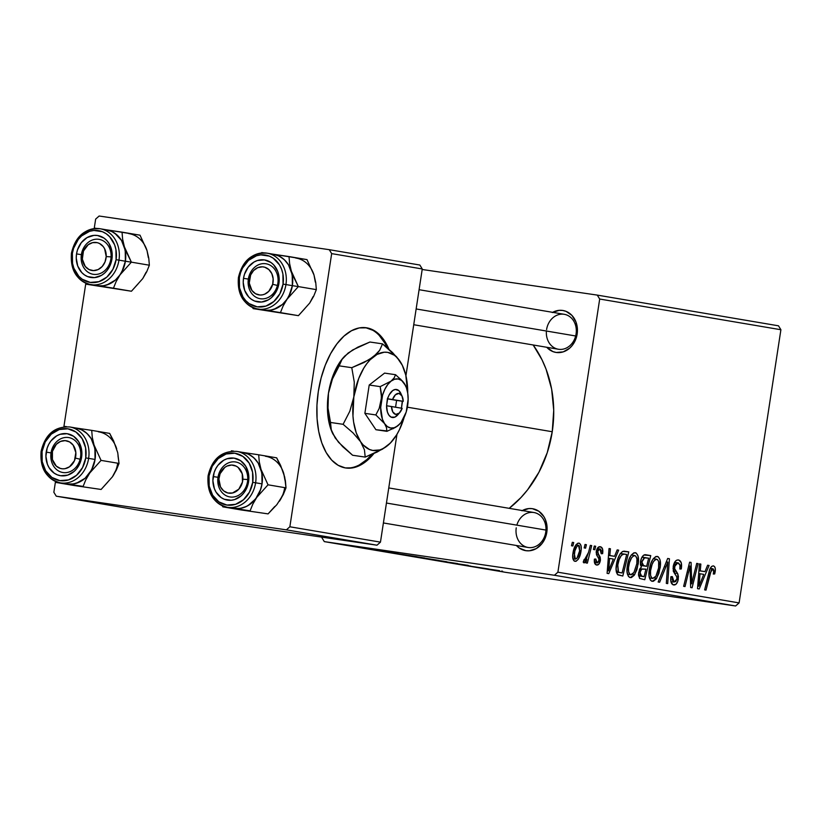 <?xml version="1.0" encoding="UTF-8"?>
<svg xmlns="http://www.w3.org/2000/svg" width="822" height="822" viewBox="0 0 822 822"><rect width="100%" height="100%" fill="white"/><g stroke="black" fill="none" stroke-linecap="round" stroke-linejoin="round"><path stroke-width="1.23" d="M366.776 327.834L373.938 330.423L380.411 335.612L385.95 343.195L388.898 349.165A70.867 38.285 -81.7 0 0 366.776 327.834A70.867 38.285 -81.7 0 0 366.324 327.762A70.867 38.285 -81.7 0 0 318.248 391.909A70.867 38.285 -81.7 0 0 345.343 467.923L338.191 465.324L331.718 460.135L326.18 452.562L321.792 442.883L318.72 431.468L317.087 418.768L316.943 405.267L318.309 391.478L321.125 377.935L325.286 365.163L330.629 353.645L336.948 343.822L343.997 336.085L351.518 330.721L359.214 327.927L366.776 327.834M552.651 312.339A21.259 17.889 99.6 0 1 570.776 314.281A21.259 17.889 99.6 0 1 577.147 334.051L576.078 333.938A17.714 14.909 -80.4 0 0 564.015 314.271A17.714 14.909 -80.4 0 0 546.579 329.622A17.714 14.909 99.6 0 1 564.293 314.312A17.714 14.909 99.6 0 1 576.078 333.938A17.714 14.909 99.6 0 1 558.374 349.247L413.733 324.731M522.319 510.565A21.259 17.889 99.6 0 1 540.444 512.507A21.259 17.889 99.6 0 1 546.815 532.266L545.746 532.153A17.714 14.909 -80.4 0 0 534.824 512.712A17.714 14.909 -80.4 0 0 516.843 525.145M388.755 487.929L533.961 512.527A17.714 14.909 99.6 0 1 545.746 532.153A17.714 14.909 99.6 0 1 528.043 547.462A17.714 14.909 99.6 0 1 516.247 527.837A17.714 14.909 -80.4 0 0 528.32 547.514A17.714 14.909 -80.4 0 0 545.746 532.153L546.815 532.266L544.236 540.116L542.047 543.506L536.273 548.593L529.409 550.791L525.895 550.689L519.37 548.099L516.401 545.489A21.259 17.889 99.6 0 0 534.485 549.486A21.259 17.889 99.6 0 0 546.815 532.266L547.103 528.114L545.613 520.162L543.897 516.648L538.852 511.253L532.327 508.664L528.813 508.561L521.949 510.77M552.24 431.735L407.383 407.188L552.24 431.735A109.84 92.424 -80.4 0 0 533.17 344.973L542.027 359.82L546.065 369.16L551.644 389.166L553.73 410.301L552.24 431.735L547.247 452.655L538.924 472.26L527.601 489.799L520.942 497.567L509.198 508.335A109.84 92.424 -80.4 0 0 552.24 431.735M778.485 325.81L597.275 295.098L422.189 269.493L597.275 295.098L599.69 299.033L557.891 572.204L739.101 602.906L780.9 329.735L599.69 299.033L597.275 295.098L778.485 325.81L780.9 329.735L778.485 325.81M627.34 565.916L628.799 559.957L631.286 554.994L633.916 552.795L636.249 553.042L637.995 555.867L638.417 562.125L636.916 569.677L634.224 575.297L631.399 577.547L629.724 577.455L628.368 576.325L627.011 571.68L627.34 565.916C626.292 572.112 627.258 576.006 630.227 577.599L634.718 574.557L638.191 564.015C639.136 557.984 638.16 554.192 635.272 552.651C631.152 553.699 628.501 558.117 627.34 565.916M614.537 556.319L617.178 549.908L618.668 550.165L608.773 573.633L607.098 573.355L609.04 548.531L610.417 548.767L609.842 555.528L614.537 556.319L609.842 555.528L610.417 548.767L609.04 548.531L607.098 573.355L608.773 573.633L618.668 550.165L617.178 549.908L618.668 550.165L617.168 549.939L614.537 556.319L608.496 555.436L614.537 556.319M713.301 565.875L714.585 566.635L715.304 568.619L714.708 573.951L713.28 574.033L713.835 570.807L713.332 569.029L711.492 569.451L706.026 590.114L704.629 589.877L709.91 569.225L711.492 566.512L713.301 565.875C711.215 566.122 709.787 568.228 709.016 572.184L704.629 589.877L706.026 590.114L710.259 573.026L712.777 568.721L713.732 571.917L713.28 574.033L714.708 573.951L715.171 571.732L713.784 571.537L715.171 571.732C715.685 568.341 715.058 566.389 713.301 565.875M673.197 566.471L675.222 561.405L676.814 560.142L678.88 560.059L681.253 562.721L681.274 568.958L679.856 569.019L680 565.053L678.612 563.039L676.414 563.101L675.088 564.755L674.636 568.67L677.842 574.003L678.448 576.705L677.677 581.647L675.838 584.391L672.879 584.719L670.855 581.329L670.937 576.654L672.345 576.633L672.273 579.849L673.629 581.945L675.807 581.544L676.917 578.996L676.742 576.715L673.331 571.3L673.197 566.471L674.759 573.766L676.742 576.715L676.917 578.996L674.102 582.089L672.345 576.633L670.844 577.198C670.351 581.688 671.276 584.278 673.619 584.956C675.931 585.202 677.503 583.24 678.314 579.068L677.575 573.448L674.636 568.67L674.605 566.461L677.924 562.813L680.051 565.351L679.856 569.019L681.274 568.958C682.116 563.707 681.181 560.707 678.448 559.967C675.9 559.751 674.153 561.919 673.197 566.471M658.155 582.007L667.68 558.467L669.427 558.765L667.7 583.62L666.313 583.384L667.803 562.084L659.634 582.253L658.155 582.007L659.634 582.253L667.803 562.084L666.313 583.384L667.7 583.62L669.427 558.765L667.68 558.467L658.155 582.007M649.298 569.636L650.757 563.676L653.254 558.724L655.874 556.515L658.217 556.761L659.963 559.587L660.385 565.844L658.874 573.396L656.182 579.017L653.367 581.267L651.682 581.175L650.336 580.055L648.979 575.41L649.298 569.636C648.26 575.832 649.226 579.726 652.195 581.318L656.686 578.287L660.158 567.745C661.094 561.703 660.128 557.922 657.24 556.371C653.12 557.419 650.469 561.837 649.298 569.636M571.475 545.757L572.328 542.314L573.705 542.541L572.872 545.993L571.475 545.757L572.872 545.993L573.705 542.541L572.328 542.314L571.475 545.757M640.482 561.683L641.725 557.665L643.852 555.045L650.747 555.6L644.767 579.736L639.608 578.441L638.468 574.331L639.598 569.143L641.376 566.913L640.42 564.724L640.482 561.683L641.376 566.913L638.643 572.585L639.608 578.441L644.767 579.736L650.747 555.6L645.455 554.696C642.999 554.86 641.335 557.193 640.482 561.683M704.968 571.639L707.608 565.238L709.098 565.485L699.203 588.963L697.529 588.675L699.471 563.851L700.847 564.087L700.272 570.848L704.968 571.639L700.272 570.848L700.847 564.087L699.471 563.851L697.529 588.675L699.203 588.963L709.098 565.485L707.608 565.238L704.968 571.639L698.926 570.766L704.968 571.639M693.018 578.102L696.717 563.389L698.104 563.625L692.093 587.751L690.655 587.514L690.048 566.07L685.034 586.559L683.637 586.322L689.627 562.186L691.076 562.433L691.703 583.846L693.018 578.102L691.703 583.846L691.076 562.433L689.627 562.186L683.637 586.322L685.034 586.559L690.048 566.07L690.655 587.514L692.093 587.751L698.104 563.625L696.717 563.389L693.018 578.102M600.327 546.733L602.495 548.726L602.629 553.648L601.211 553.74L601.262 550.534L600.43 549.137L599.248 548.973L598.026 550.226L597.748 552.98L600.163 557.08L600.42 560.018L598.961 564.046L596.7 565.053L594.676 563.296L594.398 559.114L595.827 559.032L595.919 561.642L596.741 562.731L597.666 562.782L598.652 561.59L598.95 558.868L596.567 554.901L596.238 551.788L597.892 547.637L600.327 546.733C598.416 546.435 597.07 547.976 596.299 551.346L596.495 554.696L599.012 559.166L598.919 560.635L597.101 562.844L595.827 559.032L594.398 559.114C594.029 562.659 594.789 564.642 596.7 565.053C598.488 565.207 599.711 563.676 600.358 560.47L597.697 551.377L599.926 548.942L601.211 553.74L602.68 553.319L601.293 553.124L602.68 553.319C603.184 549.435 602.403 547.236 600.327 546.733M622.655 551.439L628.779 551.881L622.799 576.017L617.528 574.537L616.079 569.132L617.928 558.549L619.952 554.151L622.655 551.439C619.387 553.977 617.322 558.374 616.438 564.642C615.575 569.184 616.058 572.585 617.867 574.855L622.799 576.017L628.779 551.881L622.655 551.439M572.924 553.381L575.986 544.77L577.845 543.219L579.572 543.342L581.02 545.685L581.226 549.435L580.26 554.562L578.287 559.248L576.058 561.303L573.931 560.83L572.698 557.378L572.924 553.381C572.194 557.686 572.883 560.357 574.989 561.375C578.215 560.532 580.25 556.997 581.072 550.75C581.709 546.548 580.979 544 578.883 543.095C575.739 543.959 573.756 547.39 572.924 553.381M584.175 547.914L585.028 544.462L586.394 544.698L585.572 548.151L584.175 547.914L585.572 548.151L586.394 544.698L585.028 544.462L586.394 544.698L585.017 544.493L584.175 547.914M588.531 552.374L590.319 545.356L591.706 545.592L587.36 563.152L585.963 562.916L586.877 559.289L584.874 562.577L583.918 562.875L583.209 562.104L584.175 559.412L585.13 560.049L586.384 558.631L588.531 552.374L583.209 562.104L584.041 562.916L586.877 559.289L585.963 562.916L587.36 563.152L591.706 545.592L590.319 545.356L588.531 552.374M593.433 549.476L594.296 546.034L595.662 546.26L594.84 549.723L593.433 549.476L594.84 549.723L595.662 546.26L594.296 546.034L593.433 549.476M554.408 575.266L324.3 541.616L505.499 572.317L735.618 605.978L554.408 575.266L557.891 572.204L599.69 299.033L780.9 329.735L739.101 602.906L735.618 605.978L739.101 602.906L557.891 572.204L554.408 575.266L324.3 541.616L321.885 537.68L324.3 541.616L505.499 572.317L735.618 605.978L554.408 575.266M405.873 555.097L424.83 558.056L405.873 555.097M398.053 553.627L378.326 550.627L398.053 553.627M499.149 570.673L475.856 567.159L499.601 570.704M447.096 562.238L468.314 565.413L446.233 562.022M429.382 559.279L457.566 563.573L429.382 559.279M427.841 558.816L446.798 561.775L427.841 558.816M357.19 546.64L361.834 547.36L357.19 546.64M423.361 557.933L438.876 560.409L423.361 557.933M488.484 568.947L468.766 565.957L488.484 568.947M470.831 566.122L454.864 563.604L470.831 566.122M374.267 549.774L389.854 552.117L373.661 549.61M391.919 552.857L416.908 556.689L391.868 552.795M353.676 546.188L368.153 548.428L353.676 546.188M369.89 548.788L374.524 549.507L369.89 548.788M371.75 549.178L359.276 547.267L371.75 549.178M379.158 550.36L383.792 551.079L379.158 550.36M321.967 537.156L321.885 537.68L321.967 537.156M419.847 265.033L329.252 249.683L99.133 216.022L95.65 219.094L94.201 228.598L95.65 219.094L99.133 216.022L329.252 249.683L331.667 253.618L289.858 526.779L380.463 542.14L396.964 434.293L380.463 542.14L376.979 545.202L286.375 529.851L56.266 496.19L146.871 511.551L376.979 545.202L380.463 542.14L289.858 526.779L331.667 253.618L329.252 249.683L419.847 265.033L422.261 268.969L331.667 253.618L422.261 268.969L419.847 265.033M405.934 375.716L422.261 268.969L405.934 375.716M373.887 453.569L368.122 459.673L360.611 465.036L352.915 467.821L345.343 467.923A70.867 38.285 -81.7 0 0 345.805 467.995A70.867 38.285 -81.7 0 0 373.887 453.569M85.796 283.498L63.869 426.813L85.796 283.498M55.464 481.713L53.851 492.265L56.266 496.19L286.375 529.851L289.858 526.779L286.375 529.851L376.979 545.202L146.871 511.551L56.266 496.19L53.851 492.265L55.464 481.713M552.281 312.545L559.145 310.346L562.659 310.449L566.05 311.353L571.948 315.422L575.945 321.936L577.434 329.899L577.147 334.051L576.181 338.099L572.379 345.281L569.687 348.148L563.245 351.867L556.227 352.474L552.836 351.559L546.733 347.274A21.259 17.889 99.6 0 0 564.817 351.271A21.259 17.889 99.6 0 0 577.147 334.051L576.078 333.938A17.714 14.909 -80.4 0 1 559.248 349.36A17.714 14.909 -80.4 0 1 546.414 331.03M414.925 556.771L424.409 558.23L415.439 556.802M424.173 558.138L434.807 559.782L424.676 558.159M446.808 561.775L445.586 561.539M421.974 558.004L423.207 558.241M425.662 558.6L443.921 561.272M468.314 565.413L466.804 565.135M464.296 564.765L464.964 564.919M443.335 561.632L444.63 561.868M502.591 571.218L501.646 571.043M485.319 568.464L472.054 566.43L485.319 568.464M386.73 551.613L387.378 551.685M371.184 549.281L372.325 549.486M389.854 552.117L388.672 551.901M394.889 553.144L381.613 551.141L394.889 553.144M424.851 558.056L423.628 557.819M400.016 554.285L401.239 554.521M403.705 554.881L421.121 557.408L402.872 554.655M421.111 557.45L421.953 557.542M368.194 548.449L367.239 548.264M349.689 545.633L350.604 545.808M352.546 546.096L365.841 548.038M572.317 542.345L573.705 542.541L572.317 542.345M644.684 554.706L650.747 555.6L644.684 554.706M645.938 569.153L644.068 576.674L638.519 575.862L644.068 576.674L638.519 575.811L641.715 576.284L640.03 572.708L638.653 572.513L640.03 572.708L641.314 569.41L639.588 569.163L645.938 569.153L641.9 568.947L640.215 571.773L640.379 575.698L644.068 576.674L645.938 569.153M648.661 558.179L646.637 566.337L640.585 565.444L646.637 566.337L640.564 565.382L643.729 565.844L641.848 561.981L640.472 561.786L641.848 561.981L644.705 557.645L641.951 557.244L648.661 558.179L644.171 557.819L641.982 561.272L642.28 565.156L646.637 566.337L648.661 558.179M642.003 557.141L646.082 557.748M658.771 567.54L660.158 567.745L658.771 567.54M654.374 577.948L656.686 578.287L654.374 577.948L655.894 576.212L652.678 578.462L649.411 577.989L652.678 578.462C650.592 577.291 649.914 574.516 650.634 570.139L649.257 569.934L650.634 570.139C651.486 564.005 653.511 560.368 656.706 559.217L653.254 558.713L656.706 559.217C658.771 560.357 659.47 563.08 658.802 567.386L655.894 576.212L658.597 568.598L658.648 561.57L657.405 559.515L655.627 559.392L653.613 561.354L652.062 564.539L650.541 570.817L650.582 575.492L651.969 578.174L654.353 577.958M667.659 558.508L669.427 558.765L667.659 558.508M666.303 561.858L667.803 562.084L666.303 561.858M664.371 566.646L665.923 566.872L664.371 566.646M679.897 568.752L681.274 568.958L679.897 568.752M674.574 562.33L677.924 562.813L674.574 562.33M673.239 566.266L674.605 566.461L673.239 566.266M673.013 568.434L674.636 568.67L673.013 568.434M673.239 570.961L676.198 571.393L673.239 570.961M674.194 572.955L677.575 573.448L674.194 572.955M676.938 578.873L678.314 579.068L676.938 578.873M670.886 576.993L672.252 577.198L670.886 576.993M670.906 581.627L674.102 582.089L670.906 581.627M713.352 573.746L714.708 573.951L713.352 573.746M710.27 568.351L712.777 568.721L710.27 568.351M708.862 572.821L710.259 573.026L708.862 572.821M707.598 565.269L709.098 565.485L707.598 565.269M699.471 563.882L700.847 564.087L699.471 563.882M698.936 570.653L700.272 570.848L698.936 570.653M703.776 574.383L698.967 586.168L697.744 585.994L698.967 586.168L699.553 579.993L698.227 579.798L699.553 579.993L700.025 573.746L698.71 573.551L703.776 574.383L700.025 573.746L698.967 586.168L703.776 574.383M696.707 563.419L698.104 563.625L696.707 563.419M688.713 565.865L690.048 566.07L688.713 565.865M687.141 572.204L688.569 572.42L687.141 572.204M689.617 562.217L691.076 562.433L689.617 562.217M690.213 576.777L691.662 576.993L690.213 576.777M690.49 583.671L691.703 583.846L690.49 583.671M601.252 553.453L602.629 553.648L601.252 553.453M597.224 548.551L599.926 548.942L597.224 548.551M596.32 551.172L597.697 551.377L596.32 551.172M596.186 552.744L597.748 552.98L596.186 552.744M596.443 554.542L598.806 554.881L596.443 554.542M598.971 560.265L600.358 560.47L598.971 560.265M594.419 562.443L597.101 562.844L594.419 562.443M609.04 548.562L610.417 548.767L609.04 548.562M608.506 555.333L609.842 555.528L608.506 555.333M613.346 559.063L608.537 570.848L607.314 570.663L608.537 570.848L609.123 564.673L607.797 564.478L609.123 564.673L609.595 558.426L608.28 558.23L613.346 559.063L609.595 558.426L608.537 570.848L613.346 559.063M623.836 551.151L628.779 551.881L623.836 551.151M626.693 554.46L622.11 572.955L616.377 572.122L622.11 572.955L616.366 572.071L620.107 572.615L616.274 571.598L618.442 571.907L617.795 565.033L616.418 564.827L617.795 565.033C618.812 557.799 621.196 554.172 624.926 554.162L620.384 553.494L626.693 554.46L623.549 554.1L621.483 555.179L619.13 559.566L617.795 565.033L618.062 571.362L619.069 572.328L622.11 572.955L626.693 554.46M636.814 563.82L638.191 564.015L636.814 563.82M632.416 574.229L634.718 574.557L632.416 574.229M636.834 563.666L633.926 572.492L630.721 574.742L627.443 574.259L630.721 574.742C628.625 573.571 627.946 570.787 628.666 566.409L627.299 566.214L628.666 566.409C629.518 560.285 631.543 556.648 634.738 555.497L631.296 554.994L634.738 555.497C636.814 556.638 637.512 559.361 636.834 563.666L636.947 559.011L635.807 556.124L633.937 555.559L631.645 557.635L629.498 562.608L628.501 567.786L628.625 571.763L630.012 574.444L631.553 574.681L633.926 572.492L636.834 563.666M579.695 550.555L581.072 550.75L579.695 550.555M579.654 550.791C579.099 555.312 577.671 558.097 575.39 559.155L572.913 558.796L575.39 559.155L574.29 553.627L572.913 553.422L574.29 553.627C574.886 549.23 576.294 546.455 578.534 545.325L575.862 544.935L578.534 545.325L579.654 550.791L579.356 545.952L578.339 545.315L577.003 546.178L574.886 550.874L574.146 557.1L575.153 559.094L576.941 558.374L579.654 550.791M590.309 545.387L591.706 545.592L590.309 545.387M586.045 559.166L586.877 559.289L586.045 559.166M583.969 559.977L584.781 560.101L583.969 559.977M594.285 546.065L595.662 546.26L594.285 546.065M443.079 561.169L424.84 558.374M365.348 547.986L352.083 545.952M345.219 467.893A70.867 38.285 98.3 0 0 371.811 454.474L366.941 459.498L359.43 464.862M379.23 335.438L384.768 343.021L387.121 347.624A70.867 38.285 98.3 0 0 365.728 327.68M372.756 330.259L365.605 327.659M113.826 442.462L109.686 433.41L91.704 430.368L109.686 433.41L113.621 440.952L117.731 452.675L119.026 463.423L116.375 469.999L112.398 476.842A28.349 23.859 -80.4 0 0 117.71 463.289M80.535 457.196A17.714 14.909 -80.4 0 0 68.462 437.53A17.714 14.909 -80.4 0 0 51.036 452.881L46.196 452.131A21.259 17.889 99.6 0 1 67.116 433.708A21.259 17.889 99.6 0 1 81.604 457.309L80.535 457.196A17.714 14.909 99.6 0 1 62.832 472.506A17.714 14.909 99.6 0 1 51.036 452.881A17.714 14.909 99.6 0 1 68.75 437.571A17.714 14.909 99.6 0 1 80.535 457.196L81.604 457.309L80.638 461.358L76.826 468.55L74.144 471.407L67.702 475.126L60.684 475.733L57.293 474.818L54.16 473.143L49.114 467.749L47.399 464.245L45.909 456.282L47.162 448.082L48.775 444.281L50.964 440.89L56.739 435.814L60.098 434.314L67.116 433.708L73.641 436.297L78.686 441.691L81.481 449.069L81.604 457.309A21.259 17.889 99.6 0 1 60.684 475.733A21.259 17.889 99.6 0 1 46.196 452.131L51.036 452.881A17.714 14.909 -80.4 0 0 63.109 472.547A17.714 14.909 -80.4 0 0 80.535 457.196M60.396 482.874A28.349 23.848 -80.4 0 0 88.632 458.368L85.735 457.916A26.222 22.06 99.6 0 1 59.934 480.634A26.222 22.06 99.6 0 1 42.066 451.525L41.1 451.391L42.066 451.525L42.21 461.687L45.662 470.79L51.878 477.438L59.934 480.634L68.586 479.884L76.528 475.301L82.549 467.584L85.735 457.916L85.591 447.754L82.138 438.65L75.922 432.002L67.866 428.807L59.205 429.557L51.272 434.139L45.251 441.856L42.066 451.525A26.222 22.06 99.6 0 1 67.866 428.807A26.222 22.06 99.6 0 1 85.735 457.916L88.632 458.368A28.349 23.848 99.6 0 1 60.294 482.853A28.349 23.848 99.6 0 1 41.429 451.463L41.1 451.391C39.826 468.273 46.217 478.764 60.294 482.853L66.716 483.942A28.349 23.848 -80.4 0 0 95.054 459.447L88.632 458.368L95.054 459.447L93.143 466.588L89.752 472.999L101.044 460.382L94.037 444.979L92.29 437.376L91.704 430.368L75.645 427.964L81.707 429.824L86.968 433.451L91.18 438.619L94.037 444.979L95.362 452.079L95.054 459.447L94.9 448.463L91.17 438.629L88.129 434.622L84.44 431.437L80.258 429.197L75.737 427.985M55.598 481.939L73.846 485.473L55.865 482.422L83.125 486.408L85.776 479.832L89.752 472.999L85.108 478.26L79.539 481.99L73.415 483.963L67.157 484.024L71.853 484.148L76.518 483.202L85.108 478.25L91.612 469.907L95.054 459.447A28.349 23.848 -80.4 0 0 76.189 428.057L69.767 426.967A28.349 23.848 99.6 0 1 88.632 458.368A28.349 23.848 -80.4 0 0 69.675 426.947M64.445 426.371L66.633 426.68L64.445 426.371M118.019 455.922L119.026 463.423L101.044 460.382L119.026 463.423L116.375 469.999L112.398 476.842L101.106 489.46L73.846 485.473L101.106 489.46L107.764 482.093M115.789 470.42L112.398 476.842M75.655 427.964L75.737 427.974A28.349 23.859 99.6 0 1 94.037 444.979A28.349 23.859 99.6 0 1 89.752 472.999L101.044 460.382L94.037 444.979L92.29 437.376L91.704 430.368L75.737 427.974A28.349 23.859 99.6 0 0 75.655 427.964M55.238 481.322L55.865 482.422L67.157 484.024A28.349 23.859 99.6 0 1 66.181 483.85M74.833 485.155L83.125 486.408L85.776 479.832L89.752 472.999A28.349 23.859 99.6 0 1 67.157 484.024L74.833 485.155M116.693 448.812A28.349 23.859 -80.4 0 0 98.393 431.817M80.124 459.241L75.367 458.08A14.169 11.929 99.6 0 1 60.376 468.427A14.169 11.929 99.6 0 1 52.433 451.35L51.457 450.836A17.714 14.909 -80.4 0 0 61.383 472.177A17.714 14.909 -80.4 0 0 80.124 459.241A17.714 14.909 99.6 0 1 62.832 472.506A17.714 14.909 99.6 0 1 51.457 450.836A17.714 14.909 99.6 0 1 68.75 437.571A17.714 14.909 99.6 0 1 80.124 459.241A17.714 14.909 -80.4 0 0 70.189 437.9A17.714 14.909 -80.4 0 0 51.457 450.836L52.433 451.35L56.317 444.301L60.458 441.455L65.113 440.623L69.593 441.928L73.199 445.195L75.84 452.583L74.463 460.69L69.521 466.793L65.041 468.674L62.688 468.817L60.376 468.427L56.256 466.095L52.413 459.539L52.433 451.35A14.169 11.929 99.6 0 1 67.425 441.013A14.169 11.929 99.6 0 1 75.367 458.08L80.124 459.241M247.73 479.545L242.85 479.205A14.169 11.929 99.6 0 1 230.139 493.262A14.169 11.929 99.6 0 1 218.909 479.082L217.799 479.38A17.714 14.909 -80.4 0 0 231.845 497.105A17.714 14.909 -80.4 0 0 247.73 479.545A17.714 14.909 99.6 0 1 229.811 496.93A17.714 14.909 99.6 0 1 217.799 479.38A17.714 14.909 99.6 0 1 235.729 461.995A17.714 14.909 99.6 0 1 247.73 479.545A17.714 14.909 -80.4 0 0 233.684 461.82A17.714 14.909 -80.4 0 0 217.799 479.38L218.909 479.082L220.512 486.932L223.615 490.847L227.817 492.974L232.492 492.995L238.822 489.172L242.48 481.959L242.223 473.801L238.144 467.441L236.14 466.125L231.619 465.026L226.975 466.084L224.838 467.369L220.101 473.688L218.909 479.082A14.169 11.929 99.6 0 1 231.619 465.026A14.169 11.929 99.6 0 1 242.85 479.205L247.73 479.545M545.962 530.077L386.443 503.043L545.962 530.077M280.805 466.886L276.665 457.833L258.683 454.792L276.665 457.833L280.6 465.375L284.71 477.099L286.005 487.857L283.354 494.423L279.377 501.266A28.349 23.859 -80.4 0 0 284.689 487.713M247.514 481.62A17.714 14.909 -80.4 0 0 235.441 461.954A17.714 14.909 -80.4 0 0 218.015 477.305L213.175 476.555A21.259 17.889 99.6 0 1 234.095 458.131A21.259 17.889 99.6 0 1 248.583 481.733L247.514 481.62A17.714 14.909 99.6 0 1 229.811 496.93A17.714 14.909 99.6 0 1 218.015 477.305A17.714 14.909 99.6 0 1 235.729 461.995A17.714 14.909 99.6 0 1 247.514 481.62L248.583 481.733L247.607 485.781L243.805 492.974L241.123 495.83L234.681 499.55L231.177 500.259L224.272 499.252L221.139 497.567L216.083 492.173L214.378 488.669L212.888 480.706L214.141 472.506L215.754 468.715L217.943 465.314L223.718 460.238L227.078 458.738L234.095 458.131L240.62 460.721L245.665 466.115L248.46 473.493L248.583 481.733A21.259 17.889 99.6 0 1 227.663 500.156A21.259 17.889 99.6 0 1 213.175 476.555L218.015 477.305A17.714 14.909 -80.4 0 0 230.088 496.971A17.714 14.909 -80.4 0 0 247.514 481.62M227.375 507.297A28.349 23.848 -80.4 0 0 255.611 482.791L252.714 482.339A26.222 22.06 99.6 0 1 226.913 505.057A26.222 22.06 99.6 0 1 209.045 475.948L208.079 475.825L209.045 475.948L209.189 486.11L212.641 495.214L218.858 501.862L226.913 505.057L235.565 504.307L243.507 499.725L249.528 492.008L252.714 482.339L252.57 472.177L249.117 463.074L242.901 456.426L234.845 453.23L226.184 453.98L218.241 458.563L212.23 466.28L209.045 475.948A26.222 22.06 99.6 0 1 234.845 453.23A26.222 22.06 99.6 0 1 252.714 482.339L255.611 482.791A28.349 23.848 99.6 0 1 227.273 507.277A28.349 23.848 99.6 0 1 208.408 475.887L208.079 475.825C206.805 492.697 213.196 503.187 227.273 507.277L233.695 508.366A28.349 23.848 -80.4 0 0 262.033 483.87L255.611 482.791L262.033 483.87L261.869 472.886L258.149 463.053L261.016 469.403L259.269 461.8L258.683 454.792L242.624 452.388L248.686 454.247L253.947 457.875L258.149 463.053L255.108 459.046L251.419 455.861L247.237 453.621L242.716 452.408A28.349 23.859 99.6 0 1 261.016 469.403L262.341 476.503L262.033 483.881L260.122 491.011L256.731 497.423L268.023 484.805L261.016 469.403A28.349 23.859 99.6 0 1 256.731 497.423L252.087 502.684L246.518 506.424L240.394 508.386L234.136 508.448L250.104 510.832L252.755 504.266L256.731 497.423L268.023 484.805L286.005 487.857L268.023 484.805L261.016 469.403L259.269 461.8L258.683 454.792L242.624 452.388A28.349 23.859 99.6 0 1 242.716 452.398M222.577 506.362L240.825 509.897L222.844 506.845L238.832 508.571L243.497 507.626L247.977 505.633L255.673 498.862L260.738 489.275L262.033 483.87A28.349 23.848 -80.4 0 0 243.168 452.48L236.746 451.391A28.349 23.848 99.6 0 1 255.611 482.791A28.349 23.848 -80.4 0 0 236.654 451.37M231.424 450.805L233.612 451.103L231.424 450.805M284.987 480.346L283.672 473.236L285.419 480.839L286.005 487.857L283.354 494.423L276.891 504.605L268.085 513.884L240.825 509.897L268.085 513.884L274.743 506.516M282.768 494.854L279.377 501.266M222.217 505.746L222.844 506.845L234.136 508.448A28.349 23.859 99.6 0 1 233.16 508.273M241.812 509.589L250.104 510.832L252.755 504.266L256.731 497.423A28.349 23.859 99.6 0 1 234.136 508.448L241.812 509.589M283.672 473.236A28.349 23.859 -80.4 0 0 265.372 456.241M81.152 256.741L82.262 256.433A14.169 11.929 99.6 0 1 94.972 242.387A14.169 11.929 99.6 0 1 106.202 256.556L111.083 256.896A17.714 14.909 -80.4 0 0 97.037 239.171A17.714 14.909 -80.4 0 0 81.152 256.741A17.714 14.909 99.6 0 1 99.082 239.356A17.714 14.909 99.6 0 1 111.083 256.896A17.714 14.909 99.6 0 1 93.163 274.281A17.714 14.909 99.6 0 1 81.152 256.741A17.714 14.909 -80.4 0 0 95.198 274.466A17.714 14.909 -80.4 0 0 111.083 256.896L106.202 256.556L104.6 248.706L103.223 246.559L99.493 243.487L97.294 242.665L92.619 242.644L88.19 244.73L83.454 251.039L82.344 259.187L85.241 266.431L88.971 269.513L93.492 270.613L98.137 269.565L102.175 266.523L105.011 261.961L106.202 256.556A14.169 11.929 99.6 0 1 93.492 270.613A14.169 11.929 99.6 0 1 82.262 256.433L81.152 256.741M125.766 250.731L124.369 246.754A28.349 23.859 99.6 0 1 125.386 261.232L131.376 262.156L124.369 246.754L122.622 239.161L122.036 232.143L140.017 235.184L147.025 250.597L148.772 258.19L149.357 265.208L131.376 262.156L125.766 250.731M81.368 254.656A17.714 14.909 -80.4 0 0 93.441 274.332A17.714 14.909 -80.4 0 0 110.867 258.971L111.936 259.084A21.259 17.889 99.6 0 1 91.016 277.507A21.259 17.889 99.6 0 1 76.528 253.906L81.368 254.656A17.714 14.909 99.6 0 1 99.082 239.356A17.714 14.909 99.6 0 1 110.867 258.971A17.714 14.909 99.6 0 1 93.163 274.281A17.714 14.909 99.6 0 1 81.368 254.656L76.528 253.906L77.494 249.857L81.296 242.675L87.07 237.589L93.934 235.38L97.448 235.482L103.973 238.072L106.737 240.466L109.018 243.466L111.813 250.854L112.224 254.943L110.97 263.132L107.168 270.325L104.476 273.192L101.394 275.411L94.53 277.61L87.625 276.603L84.491 274.918L81.727 272.534L77.73 266.02L76.241 258.057L76.528 253.906A21.259 17.889 99.6 0 1 97.448 235.482A21.259 17.889 99.6 0 1 111.936 259.084L110.867 258.971A17.714 14.909 -80.4 0 0 98.794 239.305A17.714 14.909 -80.4 0 0 81.368 254.656M71.761 253.238A28.349 23.848 99.6 0 1 100.099 228.742A28.349 23.848 99.6 0 1 118.964 260.142A28.349 23.848 99.6 0 1 90.626 284.638A28.349 23.848 99.6 0 1 71.761 253.238L72.398 253.31A26.222 22.06 99.6 0 1 98.198 230.581A26.222 22.06 99.6 0 1 116.066 259.69L118.964 260.142A28.349 23.848 -80.4 0 0 100.007 228.732M85.93 283.724L113.457 288.193L116.108 281.617L120.084 274.784L131.376 262.156L125.386 261.232A28.349 23.848 -80.4 0 0 106.521 229.831L100.099 228.742C85.015 228.054 75.46 236.202 71.432 253.176C70.158 270.048 76.549 280.538 90.626 284.638L97.047 285.727A28.349 23.848 -80.4 0 0 125.386 261.232L123.475 268.362L120.084 274.784L131.376 262.156L149.357 265.208L146.706 271.784L142.73 278.617L131.438 291.235L113.457 288.193L116.108 281.617L120.084 274.784L115.44 280.035L109.871 283.775L103.747 285.737L97.489 285.799L131.438 291.235L86.197 284.207L97.489 285.799L102.185 285.933L106.85 284.987L115.44 280.035L119.026 276.213L121.944 271.692L125.386 261.232L125.232 250.248L121.502 240.404L124.369 246.754L125.694 253.864L125.386 261.232L118.964 260.142L125.386 261.232A28.349 23.859 99.6 0 1 120.084 274.784A28.349 23.859 99.6 0 1 97.489 285.799A28.349 23.859 99.6 0 1 96.513 285.635M85.57 283.097L86.197 284.207L131.438 291.235L138.096 283.878M94.777 228.156L96.965 228.454L94.777 228.156M144.158 244.237L140.017 235.184L105.976 229.739L112.039 231.599L117.299 235.236L121.512 240.404L114.772 233.212L110.59 230.972L106.069 229.759A28.349 23.859 99.6 0 1 124.369 246.754L122.622 239.161L122.036 232.143L105.976 229.739A28.349 23.859 99.6 0 1 106.069 229.749M146.121 272.205L142.73 278.617L146.706 271.784L149.357 265.208L148.772 258.19L147.025 250.597L148.35 257.697M90.728 284.648A28.349 23.848 -80.4 0 0 118.964 260.142L116.066 259.69L115.923 249.528L114.587 244.751L109.655 236.726L106.254 233.777L102.38 231.701L93.862 230.458L89.536 231.331L81.604 235.914L78.285 239.449L73.59 248.306L72.398 253.31L72.541 263.461L73.877 268.239L78.809 276.274L82.21 279.223L90.266 282.419L98.917 281.669L106.86 277.086L112.881 269.369L116.066 259.69A26.222 22.06 99.6 0 1 90.266 282.419A26.222 22.06 99.6 0 1 72.398 253.31L71.432 253.176M147.025 250.597A28.349 23.859 -80.4 0 0 128.725 233.592M248.768 277.035L249.744 277.559A14.169 11.929 99.6 0 1 264.725 267.212A14.169 11.929 99.6 0 1 272.678 284.289L277.425 285.45A17.714 14.909 -80.4 0 0 267.499 264.109A17.714 14.909 -80.4 0 0 248.768 277.035A17.714 14.909 99.6 0 1 266.061 263.78A17.714 14.909 99.6 0 1 277.425 285.45A17.714 14.909 99.6 0 1 260.142 298.705A17.714 14.909 99.6 0 1 248.768 277.035A17.714 14.909 -80.4 0 0 258.694 298.376A17.714 14.909 -80.4 0 0 277.425 285.45L272.678 284.289L268.784 291.337L264.653 294.194L262.341 294.872L259.999 295.026L255.519 293.711L251.912 290.454L249.272 283.056L250.648 274.949L253.628 270.51L257.769 267.653L262.424 266.821L264.725 267.212L268.845 269.544L271.805 273.613L273.151 278.792L272.678 284.289A14.169 11.929 99.6 0 1 257.687 294.625A14.169 11.929 99.6 0 1 249.744 277.559L248.768 277.035M416.148 308.959L575.667 335.982L416.148 308.959M292.745 275.154L291.348 271.178A28.349 23.859 99.6 0 1 292.365 285.655L298.355 286.59L291.348 271.178L289.601 263.585L289.015 256.567L306.996 259.618L314.004 275.021L315.751 282.614L316.336 289.632L298.355 286.59L292.745 275.154M248.347 279.09A17.714 14.909 -80.4 0 0 260.42 298.756A17.714 14.909 -80.4 0 0 277.846 283.405L278.915 283.508A21.259 17.889 99.6 0 1 257.995 301.931A21.259 17.889 99.6 0 1 243.507 278.329L248.347 279.09A17.714 14.909 99.6 0 1 266.061 263.78A17.714 14.909 99.6 0 1 277.846 283.405A17.714 14.909 99.6 0 1 260.142 298.705A17.714 14.909 99.6 0 1 248.347 279.09L243.507 278.329L244.473 274.281L248.275 267.099L254.049 262.013L257.409 260.523L264.427 259.906L270.952 262.495L273.716 264.89L277.713 271.404L278.792 275.278L279.203 279.367L277.939 287.566L276.336 291.358L271.455 297.615L268.373 299.835L261.509 302.034L254.604 301.027L251.47 299.342L248.706 296.958L244.709 290.443L243.22 282.48L243.507 278.329A21.259 17.889 99.6 0 1 264.427 259.906A21.259 17.889 99.6 0 1 278.915 283.508L277.846 283.405A17.714 14.909 -80.4 0 0 265.773 263.728A17.714 14.909 -80.4 0 0 248.347 279.09M238.74 277.661A28.349 23.848 99.6 0 1 267.078 253.166A28.349 23.848 99.6 0 1 285.943 284.566A28.349 23.848 99.6 0 1 257.605 309.062A28.349 23.848 99.6 0 1 238.74 277.661L239.377 277.733A26.222 22.06 99.6 0 1 265.177 255.005A26.222 22.06 99.6 0 1 283.045 284.114L285.943 284.566A28.349 23.848 -80.4 0 0 266.986 253.155M252.909 308.147L280.436 312.617L283.087 306.041L287.063 299.208L298.355 286.59L292.365 285.655A28.349 23.848 -80.4 0 0 273.5 254.255L267.078 253.166C251.994 252.477 242.439 260.625 238.411 277.6C237.137 294.482 243.528 304.962 257.605 309.062L264.026 310.151A28.349 23.848 -80.4 0 0 292.365 285.655L290.454 292.786L287.063 299.208L298.355 286.59L316.336 289.632L313.685 296.208L309.709 303.041L298.417 315.658L280.436 312.617L283.087 306.041L287.063 299.208L282.419 304.459L276.85 308.199L270.726 310.161L264.468 310.223L298.417 315.658L253.176 308.63L264.468 310.223L269.164 310.356L273.829 309.411L282.419 304.459L286.005 300.636L288.923 296.115L292.365 285.655L292.211 274.671L288.481 264.828L291.348 271.178L292.673 278.288L292.365 285.655L285.943 284.566L292.365 285.655A28.349 23.859 99.6 0 1 287.063 299.208A28.349 23.859 99.6 0 1 264.468 310.223A28.349 23.859 99.6 0 1 263.492 310.058M252.549 307.52L253.176 308.63L298.417 315.658L305.075 308.301M261.756 252.58L263.944 252.878L261.756 252.58M311.137 268.671L306.996 259.618L272.955 254.162L279.018 256.022L284.278 259.66L288.481 264.828L285.44 260.821L281.751 257.635L277.569 255.395L273.048 254.183A28.349 23.859 99.6 0 1 291.348 271.178L289.601 263.585L289.015 256.567L272.955 254.162A28.349 23.859 99.6 0 1 273.048 254.183M313.1 296.629L309.709 303.041L313.685 296.208L316.336 289.632L315.751 282.614L314.004 275.021L315.319 282.121M257.707 309.072A28.349 23.848 -80.4 0 0 285.943 284.566L283.045 284.114L282.902 273.952L281.566 269.184L279.449 264.859L273.233 258.2L269.359 256.125L260.841 254.882L256.515 255.755L248.573 260.338L242.562 268.054L240.569 272.74L239.377 277.733L239.521 287.895L242.973 296.989L245.788 300.698L249.189 303.647L257.245 306.842L265.896 306.092L273.839 301.51L279.86 293.793L283.045 284.114A26.222 22.06 99.6 0 1 257.245 306.842A26.222 22.06 99.6 0 1 239.377 277.733L238.411 277.6M314.004 275.021A28.349 23.859 -80.4 0 0 295.704 258.016M398.495 413.939L394.827 417.155L391.067 417.093L388.95 415.213L387.419 412.069L386.566 405.749L402.163 408.329L391.488 406.51L392.782 411.945L395.762 414.422L399.317 413.045L402.163 408.329A10.624 5.744 -81.7 0 1 399.831 412.51A10.624 5.744 -81.7 0 1 391.488 406.51L386.566 405.749A14.169 7.655 98.3 0 0 397.704 414.946L399.831 412.51M405.595 385.734L402.616 381.223L395.557 374.709L384.583 373.106L395.557 374.709L394.128 377.925L391.056 381.131L380.175 386.628L369.212 385.025L384.583 373.106L369.212 385.025L380.175 386.628L381.531 397.519L379.199 408.4L375.839 414.935L364.876 413.332L369.212 385.025L364.876 413.332L375.839 414.935L384.562 423.597L386.504 427.676L386.885 431.324L375.921 429.721L364.876 413.332L375.921 429.721L387.727 431.016M395.968 375.038L395.557 374.709L394.128 377.925L391.056 381.131L380.175 386.628L381.429 393.82L381.203 401.249L379.199 408.4L375.839 414.935L384.562 423.597L386.504 427.676L386.885 431.324L395.516 427.368L400.016 423.731M406.828 409.387L407.959 402.02M402.646 365.975L399.965 361.197A49.608 26.797 -81.7 0 1 402.78 366.273A49.608 26.797 -81.7 0 1 407.722 393.091L405.791 375.12L402.297 365.245L397.303 357.827L394.344 355.217L387.758 352.381L384.244 352.217L377.072 354.405L370.116 359.789L366.869 363.581L363.858 368.009L358.711 378.51L353.83 396.934L352.967 416.045L353.614 422.056L356.265 432.917L360.539 441.64L363.211 445L369.366 449.439L372.756 450.446L379.846 449.932L383.432 448.422L390.388 443.037L396.656 434.817L399.389 429.803L404.188 417.257A49.608 26.797 -81.7 0 1 391.775 441.537A49.608 26.797 -81.7 0 1 386.967 446.11L391.478 441.866M332.848 433.872L338.551 442.298L352.607 455.254L365.204 457.094L377.226 452.008L386.967 446.11A49.608 26.797 -81.7 0 1 360.539 441.64L364.444 449.798L365.204 457.094L352.607 455.254L342.682 446.654L335.171 437.921L331.276 429.762L330.516 422.467L343.103 424.306L353.039 432.906L360.539 441.64A49.608 26.797 -81.7 0 1 353.83 396.934L349.823 411.236L343.103 424.306L330.516 422.467L328.019 408.072L328.461 393.224L332.468 378.921L339.178 365.852L351.775 367.691L354.272 382.086L353.83 396.934A49.608 26.797 -81.7 0 1 373.537 356.717A49.608 26.797 -81.7 0 1 399.965 361.197L392.515 352.515L382.528 343.863L369.931 342.024L382.528 343.863L379.682 350.295L377.103 353.511L369.099 359.728L351.775 367.691L339.178 365.852L342.024 359.42L348.168 353.008L357.837 347.141L369.931 342.024L352.607 349.987L344.747 356.08M402.4 365.43L396.646 356.882L382.528 343.863L379.682 350.295L373.537 356.717L363.869 362.574L351.775 367.691L354.272 382.086L353.83 396.934L349.823 411.236L343.103 424.306L353.039 432.906L360.539 441.64L364.444 449.798L365.204 457.094L382.456 449.172L390.491 442.966M330.578 426.002L328.019 408.072L328.461 393.224A49.608 26.797 98.3 0 0 332.355 432.845A49.608 26.797 98.3 0 0 332.499 433.143M337.842 441.291L332.355 432.845M332.776 433.749L331.276 429.762M343.658 357.251A49.608 26.797 98.3 0 0 343.37 357.58A49.608 26.797 98.3 0 0 328.461 393.224L332.468 378.921L342.024 359.42L344.603 356.203L351.703 350.696M343.421 357.519L338.489 364.3L333.342 374.801L328.461 393.224L327.598 412.325L329.355 423.998L332.376 432.896M392.895 428.786L397.776 425.837A24.804 13.399 -81.7 0 1 384.562 423.597A24.804 13.399 -81.7 0 1 381.203 401.249A24.804 13.399 -81.7 0 1 391.056 381.131A24.804 13.399 -81.7 0 1 404.27 383.371A24.804 13.399 -81.7 0 1 405.678 385.919A24.804 13.399 -81.7 0 1 407.63 405.729A24.804 13.399 -81.7 0 1 400.17 423.546A24.804 13.399 -81.7 0 1 397.776 425.837L399.533 424.265M405.482 385.497L400.55 379.034M397.776 425.837L401.105 422.405L406.212 411.997L408.144 399.307L407.733 393.163L406.407 387.737L404.27 383.371L401.455 380.381L398.167 378.973L394.622 379.23L391.056 381.131L387.727 384.573L384.85 389.289L382.62 394.981L380.678 407.671L382.415 419.241L384.562 423.597L387.368 426.587L390.666 428.005L394.211 427.748L397.776 425.837M402.194 396.389A10.624 5.744 -81.7 0 1 403.242 401.321L387.645 398.742L403.242 401.321L401.948 395.896L398.968 393.409L395.413 394.786L392.567 399.513A10.624 5.744 -81.7 0 1 402.194 396.389L400.848 393.45A14.169 7.655 98.3 0 0 387.645 398.742L386.566 405.749L387.398 398.701L389.289 394.714L392.721 390.542L395.29 389.453L398.886 390.645L401.413 394.909M402.266 401.218L401.444 408.205L402.503 401.259L396.605 400.396L402.266 401.218M395.557 407.209L396.605 400.396L387.378 398.834L396.605 400.396L395.557 407.209M69.767 426.967C54.684 426.279 45.128 434.417 41.1 451.391M528.043 547.462L383.401 522.956M236.746 451.391C221.663 450.703 212.107 458.851 208.079 475.825M419.086 289.704L564.293 314.312M391.775 441.537L391.251 442.133M402.78 366.273L402.533 365.728M343.37 357.58L343.884 356.984"/></g></svg>
